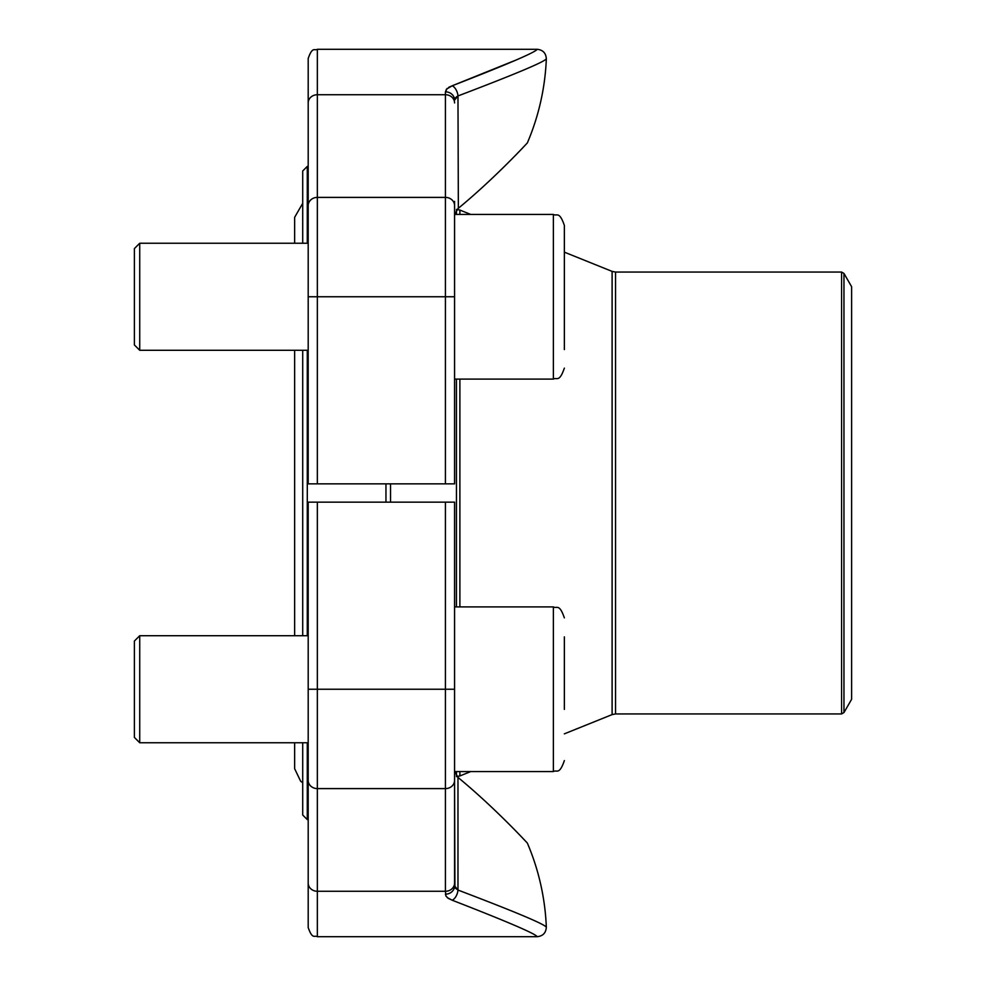 <?xml version="1.0" encoding="UTF-8"?>
<svg xmlns="http://www.w3.org/2000/svg" width="986" height="986" viewBox="0 0 986 986"><rect width="100%" height="100%" fill="white"/><g stroke="black" fill="none" stroke-linecap="round" stroke-linejoin="round"><path stroke-width="1.48" d="M317.344 483.855L454.571 483.855L454.571 296.761L317.344 296.761L317.344 483.855L308.199 483.855L308.199 58.445C312.55 45.935 314.645 51.05 317.344 49.3L317.344 296.761L308.199 296.761M454.571 201.391L454.571 296.761M308.199 157.933L308.199 232.721M514.532 60.651L452.229 85.77C507.309 64.361 535.632 52.196 537.185 49.3C535.644 52.196 507.322 64.349 452.229 85.77L446.473 89.171L445.425 91.834L447.2 88.432M448.803 87.273L452.229 85.77A9.145 5.312 72 0 1 457.972 95.95C515.062 74.233 544.519 61.859 546.33 58.815C544.445 61.884 515 74.258 457.972 95.95C515.062 74.233 544.519 61.859 546.33 58.815C544.445 61.884 515 74.258 457.972 95.95L458.354 208.28C495.157 177.961 527.473 142.797 527.362 142.896C527.535 142.724 495.428 177.714 458.354 208.28C495.157 177.961 527.473 142.797 527.362 142.896C527.535 142.724 495.428 177.714 458.354 208.28M457.972 208.601L454.756 214.43M445.425 483.855L445.425 91.834A9.145 8.27 -0 0 1 454.571 100.104L457.972 95.95M457.948 95.962L456.259 96.998M455.458 97.787L454.571 100.104M454.571 689.239L454.571 883.062A9.145 8.208 180 0 1 445.425 891.27L445.425 689.239L454.571 689.239L454.571 502.145L308.199 502.145L308.199 780.382A9.145 8.208 0 0 0 317.344 788.603L317.344 936.7C314.645 934.95 312.55 940.065 308.199 927.555L308.199 780.382M454.571 883.062L454.571 771.57L553.38 771.57L553.38 606.895L454.571 606.895M454.571 784.61L454.928 887.388M308.199 753.279L308.199 883.062A9.145 8.208 0 0 0 317.344 891.27L445.425 891.27L445.857 895.88L448.149 898.308L452.229 900.23L447.2 897.568M446.128 896.36L445.425 894.166A9.145 8.27 0 0 0 454.571 885.896L457.972 890.05C515.062 911.767 544.519 924.141 546.33 927.185C544.445 924.116 515 911.742 457.972 890.05C515.062 911.767 544.519 924.141 546.33 927.185C544.445 924.116 515 911.742 457.972 890.05L455.458 888.213M452.229 900.23C507.309 921.639 535.632 933.804 537.185 936.7C535.644 933.804 507.322 921.651 452.229 900.23C507.309 921.639 535.632 933.804 537.185 936.7C535.644 933.804 507.322 921.651 452.229 900.23A9.145 5.312 -72 0 0 457.972 890.05L457.972 777.399L454.756 771.57M458.354 777.72C495.157 808.039 527.473 843.203 527.362 843.104C527.535 843.277 495.428 808.286 458.354 777.72L457.972 777.399M317.344 936.7L537.185 936.7C542.904 936.096 545.948 932.916 546.33 927.185A238.316 238.316 0 0 0 527.362 843.104L525.748 841.354M307.287 742.754L307.287 819.6L302.714 815.028L302.714 742.754M302.714 635.711L302.714 350.289M302.714 243.246L302.714 170.972L307.287 166.4L307.287 243.246M385.957 502.145L385.957 483.855M307.287 350.289L307.287 635.711M390.542 483.855L390.542 502.145M843.967 712.558L851.621 699.296L851.621 286.704L843.967 273.442L843.967 712.558L841.588 713.938L841.588 272.062L615.535 272.062L615.535 713.938L612.109 714.603L612.109 271.396L564.362 252.157M139.729 350.289L134.379 344.94L134.379 248.595L139.729 243.246L139.729 350.289L308.199 350.289M454.571 379.105L553.38 379.105L553.38 214.43C556.72 216.55 559.235 210.486 564.362 225.412L564.362 349.586M564.362 316.937L564.362 328.954M454.571 214.43L553.38 214.43C556.72 216.55 559.235 210.486 564.362 225.412L564.362 243.949M139.729 742.754L134.379 737.405L134.379 641.06L139.729 635.711L139.729 742.754L308.199 742.754M564.362 636.87L564.362 709.402M454.571 205.618A9.145 8.208 180 0 0 445.425 197.397L317.344 197.397A9.145 8.208 0 0 0 308.199 205.618M454.571 102.938A9.145 8.208 0 0 0 445.425 94.73L317.344 94.73A9.145 8.208 0 0 0 308.199 102.938M317.344 502.145L317.344 689.239L445.425 689.239L445.425 502.145M454.571 780.382A9.145 8.208 0 0 1 445.425 788.603L317.344 788.603L317.344 689.239L308.199 689.239M456.456 606.895L456.456 379.105M456.456 214.43L456.456 210.301M456.456 775.699L456.456 771.57M470.729 214.43L459.883 210.055L459.883 214.43M459.883 379.105L459.883 606.895M459.883 771.57L459.883 775.945L456.456 776.598M527.362 142.896A238.316 238.316 0 0 0 546.33 58.815C545.948 53.084 542.904 49.904 537.185 49.3L317.344 49.3M308.199 166.4L307.287 166.4M308.199 819.6L307.287 819.6M612.109 714.603L564.362 733.843M470.729 771.57L459.883 775.945M841.588 713.938L615.535 713.938M841.588 272.062L843.967 273.442M615.535 272.062L612.109 271.396M456.456 209.402L459.883 210.055M294.641 635.711L294.641 350.289M294.641 243.246L294.641 217.314L302.714 203.326M294.641 742.754L294.641 768.686L300.656 781.269L302.714 782.674M308.199 243.246L139.729 243.246M553.38 379.105C556.72 376.985 559.235 383.049 564.362 368.123M553.38 771.57C556.72 769.45 559.235 775.514 564.362 760.588C559.235 775.514 556.72 769.45 553.38 771.57M308.199 635.711L139.729 635.711M553.38 606.895C556.72 609.015 559.235 602.951 564.362 617.877"/></g></svg>
